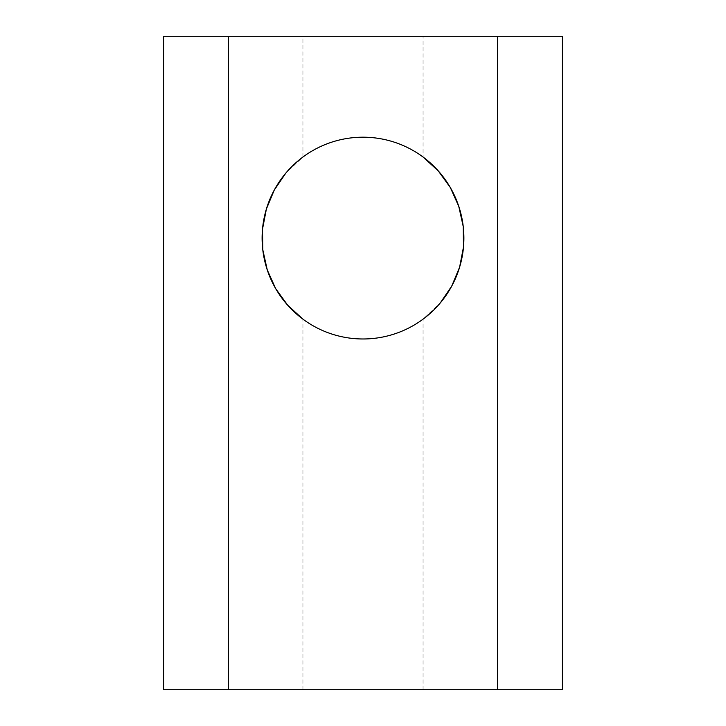 <?xml version="1.0" encoding="UTF-8"?>
<svg xmlns="http://www.w3.org/2000/svg" width="726" height="726" viewBox="0 0 726 726"><rect width="100%" height="100%" fill="white"/><g stroke="black" fill="none" stroke-linecap="round" stroke-linejoin="round"><path stroke-width="0.54" stroke-dasharray="3.63 2.72" d="M423.058 36.3L562.387 36.3L562.387 689.7L163.613 689.7L163.613 36.3L423.058 36.3L423.058 157.016A100.896 100.896 0 0 0 302.942 157.016L285.835 173.078M302.942 689.7L302.942 319.159A100.896 100.896 0 0 0 423.058 319.159L440.165 303.087M228.472 689.7L228.472 36.3M497.528 689.7L497.528 36.3M302.942 157.016L302.942 36.3M423.058 689.7L423.058 319.159"/><path stroke-width="1.09" d="M285.835 173.078L274.265 190.076L266.388 209.006L262.503 229.18L262.794 249.762L267.241 269.845L275.653 288.585L287.687 305.21L302.942 319.159M363 137.196A100.896 100.896 0 0 0 262.104 238.083A100.896 100.896 0 0 0 363 338.978A100.896 100.896 0 0 0 463.896 238.083A100.896 100.896 0 0 0 363 137.196M228.472 689.7L228.472 36.3L163.613 36.3L163.613 689.7L497.528 689.7L497.528 36.3L228.472 36.3M440.165 303.087L451.735 286.098L459.612 267.168L463.497 246.994L463.206 226.403L458.759 206.329L450.347 187.589L438.313 170.955L423.058 157.016M497.528 689.7L562.387 689.7L562.387 36.3L497.528 36.3"/></g></svg>
